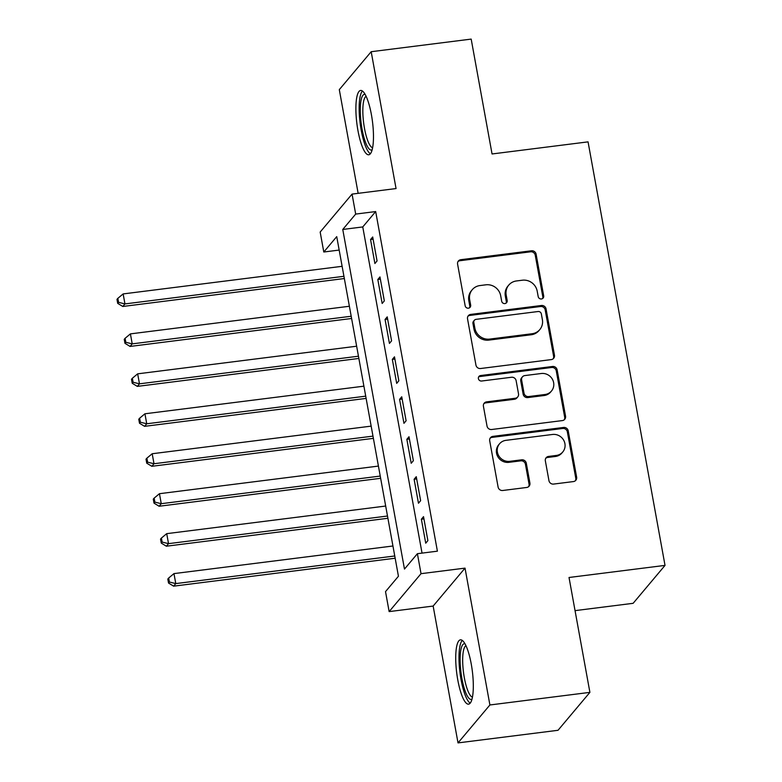 <?xml version="1.0" encoding="UTF-8"?>
<svg xmlns="http://www.w3.org/2000/svg" width="782" height="782" viewBox="0 0 782 782"><rect width="100%" height="100%" fill="white"/><g stroke="black" fill="none" stroke-linecap="round" stroke-linejoin="round"><path stroke-width="1.17" d="M541.437 298.968A2.854 2.708 40.1 0 0 543.686 295.87L536.11 254.199A4.076 3.861 40.1 0 0 531.477 250.778L460.803 259.692A4.076 3.861 40.1 0 0 457.587 264.111L465.163 305.772A2.854 2.708 40.1 0 0 470.099 307.267A2.854 2.708 40.1 0 0 470.656 305.078L469.679 299.692A13.05 12.356 40.1 0 1 472.25 289.702A13.05 12.356 40.1 0 1 479.962 285.557L485.847 284.814A13.05 12.356 40.1 0 1 500.695 295.782L501.673 301.168A2.854 2.708 40.1 0 0 506.609 302.663A2.854 2.708 40.1 0 0 507.176 300.474L506.189 295.088A13.05 12.356 40.1 0 1 508.759 285.098A13.05 12.356 40.1 0 1 516.472 280.953L522.366 280.21A13.05 12.356 40.1 0 1 537.205 291.178L538.192 296.564A2.854 2.708 40.1 0 0 541.437 298.968M542.62 298.509A2.854 2.708 40.1 0 0 542.825 296.896L535.25 255.225A4.076 3.861 40.1 0 0 530.616 251.804L459.943 260.719A4.076 3.861 40.1 0 0 458.008 261.54M469.601 307.717A2.854 2.708 40.1 0 0 469.796 306.104L468.819 300.718L469.679 299.692M506.11 303.113A2.854 2.708 40.1 0 0 506.306 301.5L505.328 296.114L506.189 295.088M471.243 663.996A32.414 7.859 -97.2 0 0 460.461 639.832A32.414 7.859 -97.2 0 0 457.793 679.988A32.414 7.859 -97.2 0 0 468.574 704.152A32.414 7.859 -97.2 0 0 471.243 663.996M371.401 114.622A32.414 7.859 -97.2 0 0 360.619 90.458A32.414 7.859 -97.2 0 0 357.961 130.614A32.414 7.859 -97.2 0 0 368.733 154.777A32.414 7.859 -97.2 0 0 371.401 114.622M548.954 480.647A4.076 3.861 40.1 0 0 553.588 484.078L573.421 481.575A4.076 3.861 40.1 0 0 576.627 477.157L568.221 430.882A4.076 3.861 40.1 0 0 563.578 427.451L492.914 436.366A4.076 3.861 40.1 0 0 489.698 440.784L498.105 487.059A4.076 3.861 40.1 0 0 502.748 490.49L526.697 487.469A4.076 3.861 40.1 0 0 529.913 483.051L526.306 463.247A4.076 3.861 40.1 0 0 521.672 459.816L509.796 461.321A10.909 10.332 40.1 0 1 498.73 455.759A10.909 10.332 40.1 0 1 499.532 443.805A10.909 10.332 40.1 0 1 505.983 440.334L552.503 434.469A10.909 10.332 40.1 0 1 563.578 440.031A10.909 10.332 40.1 0 1 562.766 451.976A10.909 10.332 40.1 0 1 556.315 455.447L548.563 456.424A4.076 3.861 40.1 0 0 545.347 460.842L548.954 480.647M417.402 553.695L421.029 573.675L389.143 611.602L385.516 591.622L398.439 576.246L336.729 236.633L323.797 252.009L320.17 232.039L352.056 194.102L355.683 214.082L342.76 229.458L404.48 569.071L417.402 553.695L437.402 551.173L375.683 211.56L355.683 214.082M352.056 194.102L396.054 188.56L371.186 51.71L471.184 39.1L492.054 153.966L588.054 141.865L665.023 565.386L569.022 577.487L589.902 692.363L489.903 704.973L465.026 568.123L421.029 573.675M551.251 359.603A4.076 3.861 40.1 0 0 554.467 355.194L546.051 308.91A4.076 3.861 40.1 0 0 541.418 305.488L470.744 314.403A4.076 3.861 40.1 0 0 467.528 318.812L475.945 365.096A4.076 3.861 40.1 0 0 480.578 368.518L551.251 359.603M557.136 369.896L565.552 416.171A4.076 3.861 40.1 0 1 562.336 420.589L491.663 429.504A4.076 3.861 40.1 0 1 487.02 426.073L483.423 406.269A4.076 3.861 40.1 0 1 486.639 401.86L515.299 398.243A4.076 3.861 40.1 0 0 518.515 393.825L516.13 380.687A4.076 3.861 40.1 0 0 511.487 377.256L481.644 381.02A2.854 2.708 40.1 0 1 478.965 376.435A2.854 2.708 40.1 0 1 480.647 375.536L552.503 366.475A4.076 3.861 40.1 0 1 557.136 369.896L556.276 370.922L564.682 417.197L565.552 416.171M589.902 692.363L558.016 730.29L458.017 742.9L489.903 704.973M371.186 51.71L339.3 89.637L358.146 193.34M377.061 260.944L372.701 236.975L370.551 239.536L374.901 263.505L377.061 260.944M384.324 300.904L379.964 276.926L377.814 279.487L382.163 303.465L384.324 300.904M391.577 340.854L387.227 316.876L385.067 319.447L389.426 343.415L391.577 340.854M398.84 380.805L394.49 356.836L392.329 359.397L396.689 383.375L398.84 380.805M406.102 420.765L401.743 396.787L399.592 399.358L403.952 423.326L406.102 420.765M413.365 460.715L409.006 436.747L406.855 439.308L411.205 463.276L413.365 460.715M420.628 500.676L416.268 476.697L414.118 479.258L418.468 503.237L420.628 500.676M375.683 211.56L362.76 226.936L422.036 553.109M421.371 519.219L425.731 543.187L427.881 540.626L423.531 516.658L421.371 519.219L423.932 518.896M575.044 610.634L633.137 603.313L665.023 565.386M465.026 568.123L433.15 606.06L458.017 742.9M433.15 606.06L389.143 611.602M339.163 250.074L323.797 252.009M362.76 226.936L342.76 229.458M370.551 239.536L373.112 239.214M377.814 279.487L380.375 279.164M385.067 319.447L387.628 319.124M392.329 359.397L394.89 359.075M399.592 399.358L402.153 399.025M406.855 439.308L409.416 438.985M414.118 479.258L416.679 478.936M508.759 285.098L507.899 286.124A13.05 12.356 40.1 0 0 505.328 296.114M472.25 289.702L471.39 290.728A13.05 12.356 40.1 0 0 468.819 300.718M553.187 358.782A4.076 3.861 40.1 0 0 553.607 356.211L545.191 309.936A4.076 3.861 40.1 0 0 540.558 306.515L469.884 315.42A4.076 3.861 40.1 0 0 467.949 316.251M541.339 313.924A2.854 2.708 40.1 0 0 538.094 311.519L476.062 319.349A2.854 2.708 40.1 0 0 473.814 322.438L474.85 328.127A13.05 12.356 40.1 0 0 489.688 339.085L532.092 333.738A13.05 12.356 40.1 0 0 539.805 329.593A13.05 12.356 40.1 0 0 542.376 319.603L541.339 313.924M474.371 320.249L473.511 321.275A2.854 2.708 40.1 0 0 472.954 323.465L473.814 322.438M539.805 329.593L538.945 330.62A13.05 12.356 40.1 0 1 531.232 334.764L488.828 340.111A13.05 12.356 40.1 0 1 473.98 329.144L472.954 323.465M564.262 419.768A4.076 3.861 40.1 0 0 564.682 417.197M517.713 396.943L516.843 397.97A4.076 3.861 40.1 0 1 514.439 399.27L485.778 402.877A4.076 3.861 40.1 0 0 483.843 403.708M556.276 370.922A4.076 3.861 40.1 0 0 551.633 367.491L479.786 376.553A2.854 2.708 40.1 0 0 478.604 377.012M545.044 394.49A10.909 10.332 40.1 0 0 551.486 391.02A10.909 10.332 40.1 0 0 552.297 379.065A10.909 10.332 40.1 0 0 541.222 373.513L524.839 375.575A4.076 3.861 40.1 0 0 521.623 379.993L524.008 393.131A4.076 3.861 40.1 0 0 528.652 396.562L545.044 394.49L544.174 395.516A10.909 10.332 40.1 0 0 550.626 392.046L551.486 391.02M522.425 376.875L521.565 377.902A4.076 3.861 40.1 0 0 520.763 381.02L521.623 379.993M544.174 395.516L527.782 397.579A4.076 3.861 40.1 0 1 523.148 394.157L520.763 381.02M562.766 451.976L561.906 453.003A10.909 10.332 40.1 0 1 555.455 456.473L547.703 457.45A4.076 3.861 40.1 0 0 545.768 458.281M499.532 443.805L498.672 444.831A10.909 10.332 40.1 0 0 497.87 456.786A10.909 10.332 40.1 0 0 508.935 462.338L509.796 461.321M528.622 486.648A4.076 3.861 40.1 0 0 529.043 484.078L525.445 464.273A4.076 3.861 40.1 0 0 520.812 460.842L508.935 462.338M575.347 480.754A4.076 3.861 40.1 0 0 575.767 478.183L567.361 431.908A4.076 3.861 40.1 0 0 562.717 428.477L492.044 437.392A4.076 3.861 40.1 0 0 490.118 438.213M342.115 266.31L123.145 293.924L124.954 303.915L122.803 306.476L344.344 278.539M118.571 302.341L117.838 298.343L116.977 299.369L117.711 303.367L118.571 302.341L124.954 303.915L343.933 276.3M117.838 298.343L123.145 293.924M122.803 306.476L117.711 303.367M372.154 149.753A28.054 6.803 82.8 0 1 362.066 129.138A28.054 6.803 82.8 0 1 365.184 94.475M366.132 96.342A25.972 6.295 -97.2 0 0 364.49 128.365A25.972 6.295 -97.2 0 0 372.613 147.71M362.447 91.035A32.209 7.81 -97.2 0 0 361.206 130.154A32.209 7.81 -97.2 0 0 370.355 153.771M471.986 699.128A28.054 6.803 82.8 0 1 463.052 683.976A28.054 6.803 82.8 0 1 460.569 651.689A28.054 6.803 82.8 0 1 465.016 643.85M465.974 645.717A25.972 6.295 -97.2 0 0 463.091 652.911A25.972 6.295 -97.2 0 0 464.87 680.467A25.972 6.295 -97.2 0 0 472.445 697.085M462.279 640.409A32.209 7.81 -97.2 0 0 459.503 648.747A32.209 7.81 -97.2 0 0 461.36 681.239A32.209 7.81 -97.2 0 0 470.197 703.145M349.378 306.261L130.408 333.885L132.217 343.865L130.066 346.436L351.597 318.489M125.824 342.301L125.1 338.303L124.24 339.329L124.964 343.318L125.824 342.301L132.217 343.865L351.196 316.251M125.1 338.303L130.408 333.885M130.066 346.436L124.964 343.318M356.641 346.221L137.661 373.835L139.479 383.825L137.329 386.386L358.86 358.449M133.087 382.251L132.363 378.253L131.503 379.28L132.226 383.278L133.087 382.251L139.479 383.825L358.459 356.211M132.363 378.253L137.661 373.835M137.329 386.386L132.226 383.278M363.904 386.171L144.924 413.786L146.742 423.776L144.592 426.337L366.123 398.4M140.349 422.202L139.626 418.214L138.766 419.24L139.489 423.228L140.349 422.202L146.742 423.776L365.712 396.161M139.626 418.214L144.924 413.786M144.592 426.337L139.489 423.228M371.157 426.131L152.187 453.746L154.005 463.736L151.845 466.297L373.385 438.36M147.612 462.162L146.889 458.164L146.019 459.19L146.752 463.188L147.612 462.162L154.005 463.736L372.975 436.121M146.889 458.164L152.187 453.746M151.845 466.297L146.752 463.188M378.42 466.082L159.45 493.696L161.268 503.686L159.108 506.247L380.648 478.31M154.875 502.112L154.142 498.124L153.282 499.141L154.015 503.139L154.875 502.112L161.268 503.686L380.238 476.072M154.142 498.124L159.45 493.696M159.108 506.247L154.015 503.139M385.682 506.042L166.713 533.656L168.521 543.646L166.37 546.207L387.901 518.271M162.138 542.073L161.405 538.075L160.545 539.101L161.268 543.099L162.138 542.073L168.521 543.646L387.501 516.022M161.405 538.075L166.713 533.656M166.37 546.207L161.268 543.099M392.945 545.992L173.966 573.607L175.784 583.597L173.633 586.158L395.164 558.221M169.391 582.023L168.668 578.025L167.807 579.051L168.531 583.049L169.391 582.023L175.784 583.597L394.763 555.982M168.668 578.025L173.966 573.607M173.633 586.158L168.531 583.049M542.825 296.896L543.686 295.87M469.796 306.104L470.656 305.078M506.306 301.5L507.176 300.474M459.943 260.719L460.803 259.692M530.616 251.804L531.477 250.778M535.25 255.225L536.11 254.199M469.884 315.42L470.744 314.403M540.558 306.515L541.418 305.488M545.191 309.936L546.051 308.91M553.607 356.211L554.467 355.194M473.98 329.144L474.85 328.127M488.828 340.111L489.688 339.085M531.232 334.764L532.092 333.738M485.778 402.877L486.639 401.86M514.439 399.27L515.299 398.243M479.786 376.553L480.647 375.536M551.633 367.491L552.503 366.475M523.148 394.157L524.008 393.131M527.782 397.579L528.652 396.562M547.703 457.45L548.563 456.424M555.455 456.473L556.315 455.447M520.812 460.842L521.672 459.816M525.445 464.273L526.306 463.247M529.043 484.078L529.913 483.051M492.044 437.392L492.914 436.366M562.717 428.477L563.578 427.451M567.361 431.908L568.221 430.882M575.767 478.183L576.627 477.157"/></g></svg>

